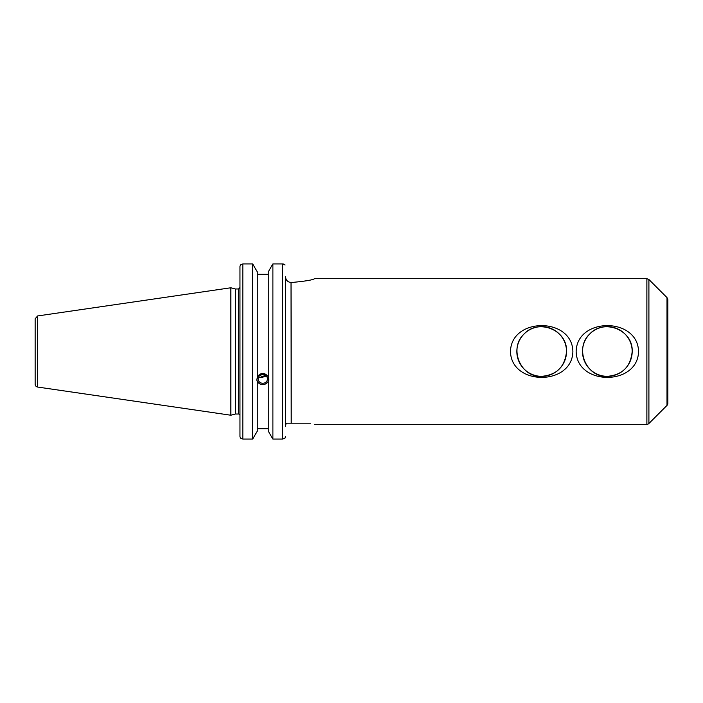 <?xml version="1.0" encoding="UTF-8"?>
<svg xmlns="http://www.w3.org/2000/svg" width="703" height="703" viewBox="0 0 703 703"><rect width="100%" height="100%" fill="white"/><g stroke="black" fill="none" stroke-linecap="round" stroke-linejoin="round"><path stroke-width="1.05" d="M510.483 351.5C511.16 317 572.207 317 572.883 351.5C572.207 386 511.16 386 510.483 351.5M566.521 351.5A24.833 24.833 0 0 0 529.262 329.988A24.833 24.833 0 0 0 529.262 373.012A24.833 24.833 0 0 0 566.521 351.5C567.62 329.725 538.146 318.477 524.122 333.943C508.427 348.196 520.44 377.739 541.679 376.333C556.714 374.998 565.001 366.711 566.521 351.5M576.152 351.5C576.82 317 637.876 317 638.544 351.5C637.876 386 576.82 386 576.152 351.5M632.182 351.5A24.833 24.833 0 0 0 594.931 329.988A24.833 24.833 0 0 0 594.931 373.012A24.833 24.833 0 0 0 632.182 351.5C633.28 329.725 603.815 318.477 589.782 333.943C574.087 348.196 586.1 377.739 607.348 376.333C622.383 374.998 630.661 366.711 632.182 351.5M291.024 282.553C305.287 281.235 313.116 279.935 314.513 278.669C313.116 279.935 305.287 281.235 291.024 282.553C287.58 282.035 285.734 280.022 285.48 276.525C285.734 280.022 287.58 282.035 291.024 282.553L291.209 423.188L310.664 423.188C315.779 424.691 315.779 424.691 310.664 423.188M239.96 266.507L239.96 436.493L240.373 438.031L242.825 439.076L242.825 263.924L240.373 264.969L239.96 266.507M285.48 426.475L285.48 276.525M285.761 424.621L286.411 423.188L291.209 423.188M667.006 405.385A2.865 2.865 0 0 0 667.85 403.364L667.85 299.636L667.006 297.615L667.006 405.385L648.904 423.496A2.865 2.865 0 0 1 646.874 424.331L646.874 278.669L314.513 278.669M258.546 377.107L260.892 377.748L266.27 376.026M258.133 378.908A4.649 4.367 0 0 1 262.781 374.541A4.649 4.367 0 0 1 267.43 378.908A4.649 4.367 0 0 1 262.781 383.276A4.649 4.367 0 0 1 258.133 378.908M264.89 375.015L262.781 376.878L259.934 375.455M256.797 379.55A6.019 5.659 180 0 0 268.766 379.55M285.066 264.969L282.606 263.924L272.887 263.924L268.274 271.85L268.274 377.564L268.801 380.218L268.274 381.413C264.609 385.71 260.945 385.71 257.289 381.413L256.753 380.218L257.289 377.564L257.289 271.85L252.667 263.924L252.667 439.076L242.825 439.076M257.289 376.773C260.945 372.318 264.609 372.318 268.274 376.773M257.289 382.212L257.289 431.15L252.667 439.076M268.274 274.275L257.289 274.275M238.519 414.014L235.4 414.014L235.4 288.986L238.519 288.986L238.519 414.014A1.432 1.432 0 0 1 239.96 415.447M282.606 439.076L272.887 439.076L272.887 263.924L282.606 263.924L282.606 439.076L285.066 438.031L285.48 436.493M282.659 263.924L283.652 264.064M284.065 264.223L284.601 264.53M252.667 263.924L242.825 263.924L252.667 263.924M37.602 387.045A2.865 2.865 0 0 1 35.15 384.207L35.15 318.793L37.602 315.955L230.856 287.773L230.856 415.227L37.602 387.045L37.602 315.955M268.274 382.212L268.274 431.15L272.887 439.076M257.289 428.725L268.274 428.725M648.904 423.496L648.904 279.504L646.874 278.669M314.513 424.331L646.874 424.331M667.006 297.615L648.904 279.504M238.519 288.986L239.96 287.553M235.4 288.986L230.856 287.773M235.4 414.014L230.856 415.227"/></g></svg>

